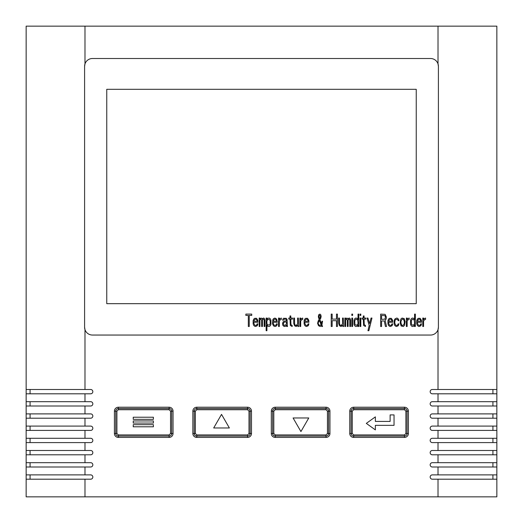 <?xml version="1.0" encoding="UTF-8"?>
<svg xmlns="http://www.w3.org/2000/svg" width="523" height="523" viewBox="0 0 523 523"><rect width="100%" height="100%" fill="white"/><g stroke="black" fill="none" stroke-linecap="round" stroke-linejoin="round"><path stroke-width="0.78" d="M26.15 26.15L496.85 26.15L496.85 496.85L26.15 496.85L26.15 26.15M84.988 26.15L84.988 63.904A7.845 7.845 0 0 0 84.595 66.356L84.988 63.904A7.845 7.845 0 0 1 92.44 58.511L430.56 58.511A7.845 7.845 0 0 1 438.013 63.904L438.405 66.356A7.845 7.845 0 0 0 438.013 63.904L438.013 26.15M84.595 66.356L84.595 327.202A7.845 7.845 0 0 0 84.988 329.653L84.595 327.202M496.85 389.491L438.013 389.491L438.013 329.653A7.845 7.845 0 0 0 438.405 327.202L438.013 329.653A7.845 7.845 0 0 1 430.56 335.047L92.44 335.047A7.845 7.845 0 0 1 84.988 329.653L84.988 389.491L26.15 389.491M438.405 327.202L438.405 66.356M438.013 389.491L432.325 389.491A2.157 2.157 0 0 0 430.168 391.649A2.157 2.157 0 0 0 432.325 393.806L496.85 393.806M492.928 393.806L492.928 389.491M496.85 474.884L432.325 474.884A2.157 2.157 0 0 0 430.168 477.041A2.157 2.157 0 0 0 432.325 479.199L496.85 479.199M492.928 479.199L492.928 474.884M496.85 462.685L432.325 462.685A2.157 2.157 0 0 0 430.168 464.842A2.157 2.157 0 0 0 432.325 467L496.85 467M492.928 467L492.928 462.685M496.85 450.486L432.325 450.486A2.157 2.157 0 0 0 430.168 452.643A2.157 2.157 0 0 0 432.325 454.801L496.85 454.801M492.928 454.801L492.928 450.486M496.85 438.287L432.325 438.287A2.157 2.157 0 0 0 430.168 440.444A2.157 2.157 0 0 0 432.325 442.602L496.85 442.602M492.928 442.602L492.928 438.287M496.85 426.088L432.325 426.088A2.157 2.157 0 0 0 430.168 428.245A2.157 2.157 0 0 0 432.325 430.403L496.85 430.403M492.928 430.403L492.928 426.088M496.85 413.889L432.325 413.889A2.157 2.157 0 0 0 430.168 416.047A2.157 2.157 0 0 0 432.325 418.204L496.85 418.204M492.928 418.204L492.928 413.889M496.85 401.69L432.325 401.69A2.157 2.157 0 0 0 430.168 403.848A2.157 2.157 0 0 0 432.325 406.005L496.85 406.005M492.928 406.005L492.928 401.69M26.15 479.199L84.988 479.199L84.988 496.85M408.398 411.143A3.923 3.923 0 0 0 404.475 407.221L353.679 407.221A3.923 3.923 0 0 0 349.756 411.143L349.756 433.502A3.923 3.923 0 0 0 353.679 437.424L404.475 437.424A3.923 3.923 0 0 0 408.398 433.502L408.398 411.143L407.057 411.143L407.057 433.502L408.398 433.502M329.948 411.143A3.923 3.923 0 0 0 326.025 407.221L275.229 407.221A3.923 3.923 0 0 0 271.306 411.143L271.306 433.502A3.923 3.923 0 0 0 275.229 437.424L326.025 437.424A3.923 3.923 0 0 0 329.948 433.502L329.948 411.143L328.607 411.143L328.607 433.502L329.948 433.502M251.498 411.143A3.923 3.923 0 0 0 247.575 407.221L196.779 407.221A3.923 3.923 0 0 0 192.856 411.143L192.856 433.502A3.923 3.923 0 0 0 196.779 437.424L247.575 437.424A3.923 3.923 0 0 0 251.498 433.502L251.498 411.143L250.157 411.143L250.157 433.502L251.498 433.502M173.048 411.143A3.923 3.923 0 0 0 169.125 407.221L118.329 407.221A3.923 3.923 0 0 0 114.406 411.143L114.406 433.502A3.923 3.923 0 0 0 118.329 437.424L169.125 437.424A3.923 3.923 0 0 0 173.048 433.502L173.048 411.143L171.707 411.143L171.707 433.502L173.048 433.502M84.988 389.491L90.675 389.491A2.157 2.157 0 0 1 92.833 391.649A2.157 2.157 0 0 1 90.675 393.806L26.15 393.806M84.988 393.806L84.988 401.69L90.675 401.69A2.157 2.157 0 0 1 92.833 403.848A2.157 2.157 0 0 1 90.675 406.005L26.15 406.005M84.988 406.005L84.988 413.889L90.675 413.889A2.157 2.157 0 0 1 92.833 416.047A2.157 2.157 0 0 1 90.675 418.204L26.15 418.204M84.988 418.204L84.988 426.088L90.675 426.088A2.157 2.157 0 0 1 92.833 428.245A2.157 2.157 0 0 1 90.675 430.403L26.15 430.403M84.988 430.403L84.988 438.287L90.675 438.287A2.157 2.157 0 0 1 92.833 440.444A2.157 2.157 0 0 1 90.675 442.602L26.15 442.602M84.988 442.602L84.988 450.486L90.675 450.486A2.157 2.157 0 0 1 92.833 452.643A2.157 2.157 0 0 1 90.675 454.801L26.15 454.801M84.988 454.801L84.988 462.685L90.675 462.685A2.157 2.157 0 0 1 92.833 464.842A2.157 2.157 0 0 1 90.675 467L26.15 467M84.988 467L84.988 474.884L90.675 474.884A2.157 2.157 0 0 1 92.833 477.041A2.157 2.157 0 0 1 90.675 479.199L84.988 479.199M30.073 389.491L30.073 393.806M84.988 401.69L26.15 401.69M30.073 401.69L30.073 406.005M84.988 413.889L26.15 413.889M30.073 413.889L30.073 418.204M84.988 426.088L26.15 426.088M30.073 426.088L30.073 430.403M84.988 438.287L26.15 438.287M30.073 438.287L30.073 442.602M84.988 450.486L26.15 450.486M30.073 450.486L30.073 454.801M84.988 462.685L26.15 462.685M30.073 462.685L30.073 467M84.988 474.884L26.15 474.884M30.073 474.884L30.073 479.199M423.565 326.496L423.565 321.22L424.029 320.168L425.578 319.376L425.578 318.056L424.336 318.585L423.565 319.638L423.565 318.056L422.787 318.056L422.787 326.496L423.565 326.496M416.746 323.861L416.746 320.697L417.367 319.108L418.295 318.317L420.152 318.317L421.394 320.168L421.551 322.279L417.367 322.279L417.367 322.802L418.139 324.914L419.073 325.443L420.152 325.175L420.773 323.861L421.551 323.861L420.93 325.705L419.224 326.496L418.295 326.234L417.367 325.443L416.746 323.861M415.354 314.101L415.354 326.496L414.576 326.496L414.576 324.914L413.804 326.234L412.255 326.496L411.17 325.705L410.548 324.384L410.548 320.168L411.17 318.847L412.255 318.056L413.804 318.317L414.576 319.638L414.576 314.101L415.354 314.101M407.142 326.496L407.142 321.22L407.607 320.168L409.156 319.376L409.156 318.056L407.914 318.585L407.142 319.638L407.142 318.056L406.364 318.056L406.364 326.496L407.142 326.496M403.266 326.496L401.095 325.966L400.167 322.802L400.788 319.108L402.03 318.056L404.194 318.585L405.129 321.75L404.508 325.443L403.266 326.496M394.126 323.861L394.126 320.697L394.747 319.108L396.604 318.056L397.689 318.317L398.774 319.638L398.931 320.697L398.153 320.697L397.532 319.376L395.833 319.376L395.055 320.429L394.747 322.802L395.519 324.914L396.447 325.443L397.532 325.175L398.153 323.861L398.931 323.861L398.31 325.705L396.604 326.496L395.676 326.234L394.747 325.443L394.126 323.861M387.929 323.861L387.929 320.697L388.55 319.108L389.478 318.317L391.335 318.317L392.577 320.168L392.734 322.279L388.55 322.279L388.55 322.802L389.321 324.914L390.25 325.443L391.335 325.175L391.956 323.861L392.734 323.861L392.113 325.705L390.406 326.496L389.478 326.234L388.55 325.443L387.929 323.861M381.574 320.959L384.209 320.959L385.451 326.496L386.536 326.496L385.137 320.429L386.222 318.847L386.379 317.003L385.137 314.362L380.646 314.101L380.646 326.496L381.574 326.496L381.574 320.959M369.179 325.443L367.944 330.713L368.872 330.713L371.971 318.056L371.042 318.056L369.643 323.593L367.944 318.056L367.009 318.056L369.179 325.443M365.459 325.443L364.224 324.652L364.067 319.108L365.773 319.108L365.773 318.056L364.067 318.056L364.067 315.944L363.295 315.944L363.295 318.056L362.053 318.056L362.053 319.108L363.295 319.108L363.603 325.443L365.459 326.496L365.459 325.443M360.811 314.101L360.811 315.421L360.04 315.421L360.04 314.101L360.811 314.101M360.811 318.056L360.811 326.496L360.04 326.496L360.04 318.056L360.811 318.056M358.798 314.101L358.798 326.496L358.026 326.496L358.026 324.914L357.248 326.234L355.699 326.496L354.614 325.705L353.999 324.384L353.999 320.168L354.614 318.847L355.699 318.056L357.248 318.317L358.026 319.638L358.026 314.101L358.798 314.101M352.6 314.101L352.6 315.421L351.829 315.421L351.829 314.101L352.6 314.101M352.6 318.056L352.6 326.496L351.829 326.496L351.829 318.056L352.6 318.056M345.631 326.496L345.631 319.899L346.403 319.108L347.331 320.168L347.331 326.496L348.109 326.496L348.109 320.168L348.73 319.108L349.501 319.376L349.815 320.168L349.815 326.496L350.587 326.496L350.587 320.168L350.279 318.847L349.501 318.056L348.416 318.317L347.952 319.108L347.024 318.056L345.631 318.847L345.631 318.056L344.853 318.056L344.853 326.496L345.631 326.496M343.618 326.496L343.304 318.056L342.532 318.056L342.532 323.861L341.14 325.443L340.519 325.443L339.59 324.123L339.434 318.056L338.656 318.056L338.656 323.332L339.434 325.705L341.133 326.496L342.532 325.175L342.84 326.496L343.618 326.496M332.151 326.496L332.151 320.697L336.492 320.697L336.485 326.496L337.42 326.496L337.42 314.101L336.485 314.101L336.485 319.108L332.151 319.108L332.151 314.101L331.222 314.101L331.222 326.496L332.151 326.496M318.206 320.959L319.135 319.376L318.363 317.003L318.514 315.421L318.827 314.63L319.913 314.101L320.684 314.63L321.148 316.212L320.841 318.056L319.913 319.638L321.612 324.123L321.926 321.22L322.547 321.22L321.926 324.914L322.547 326.496L321.769 326.496L321.462 325.705L320.22 326.496L318.514 325.705L317.585 323.332L318.206 320.959M304.105 323.861L304.105 320.697L304.726 319.108L305.654 318.317L307.517 318.317L308.753 320.168L308.91 322.279L304.726 322.279L304.726 322.802L305.497 324.914L306.432 325.443L307.517 325.175L308.132 323.861L308.91 323.861L308.289 325.705L306.583 326.496L305.654 326.234L304.726 325.443L304.105 323.861M300.699 326.496L300.699 321.22L301.163 320.168L302.712 319.376L302.712 318.056L301.47 318.585L300.699 319.638L300.699 318.056L299.921 318.056L299.921 326.496L300.699 326.496M298.685 326.496L298.372 318.056L297.6 318.056L297.6 323.861L296.208 325.443L295.587 325.443L294.658 324.123L294.501 318.056L293.723 318.056L293.723 323.332L294.501 325.705L296.208 326.496L297.6 325.175L297.907 326.496L298.685 326.496M292.174 325.443L290.938 324.652L290.781 319.108L292.488 319.108L292.488 318.056L290.781 318.056L290.781 315.944L290.01 315.944L290.01 318.056L288.768 318.056L288.768 319.108L290.01 319.108L290.317 325.443L292.174 326.496L292.174 325.443M287.375 325.705L287.526 326.496L286.754 326.496L286.441 325.175L285.826 326.234L284.12 326.496L282.727 325.175L282.57 323.332L283.191 321.75L284.741 320.959L286.441 320.959L286.29 319.638L285.362 319.108L284.427 319.108L283.342 320.168L282.57 320.168L283.342 318.317L286.29 318.317L287.062 319.376L287.375 325.705M279.315 326.496L279.315 321.22L279.779 320.168L281.328 319.376L281.328 318.056L280.093 318.585L279.315 319.638L279.315 318.056L278.543 318.056L278.543 326.496L279.315 326.496M276.059 326.234L274.98 326.496L273.581 325.966L272.496 323.861L272.81 319.638L273.581 318.585L274.98 318.056L276.68 319.108L277.301 322.279L273.117 322.279L273.117 322.802L273.895 324.914L274.823 325.443L275.909 325.175L276.53 323.861L277.301 323.861L277.144 324.914L276.066 326.234M266.92 330.713L266.92 324.914L267.698 326.234L269.247 326.496L270.332 325.705L270.947 324.384L270.947 320.168L270.332 318.847L269.247 318.056L267.698 318.317L266.92 319.638L266.92 318.056L266.148 318.056L266.148 330.713L266.92 330.713M259.951 326.496L259.951 319.899L260.722 319.108L261.65 320.168L261.65 326.496L262.428 326.496L262.428 320.168L263.049 319.108L263.821 319.376L264.135 320.168L264.135 326.496L264.906 326.496L264.906 320.168L264.599 318.847L263.821 318.056L262.736 318.317L262.271 319.108L261.343 318.056L259.951 318.847L259.951 318.056L259.173 318.056L259.173 326.496L259.951 326.496M253.132 323.861L253.132 320.697L253.753 319.108L254.681 318.317L256.538 318.317L257.78 320.168L257.937 322.279L253.753 322.279L253.753 322.802L254.524 324.914L255.453 325.443L256.538 325.175L257.159 323.861L257.937 323.861L257.316 325.705L255.61 326.496L254.681 326.234L253.753 325.443L253.132 323.861M251.74 314.101L245.849 314.101L245.849 315.421L248.327 315.421L248.327 326.496L249.255 326.496L249.255 315.421L251.74 315.421L251.74 314.101M106.757 303.667L106.757 89.302L416.243 89.302L416.243 303.667L106.757 303.667M394.041 414.909L394.041 425.343L375.37 425.343L375.37 429.893L366.316 423.382L375.37 416.87L375.37 421.42L390.119 421.42L390.119 414.909L394.041 414.909M308.773 417.969L300.928 431.56L293.083 417.969L308.773 417.969M221.53 414.386L229.375 427.971L213.685 427.971L221.53 414.386M153.396 426.794L133.234 426.794L133.234 424.676L153.396 424.676L153.396 426.794M153.396 419.341L133.234 419.341L133.234 417.223L153.396 417.223L153.396 419.341M153.396 423.068L133.234 423.068L133.234 420.95L153.396 420.95L153.396 423.068M417.524 321.22L418.139 319.638L419.073 319.108L420.002 319.376L420.773 320.697L420.773 321.22L417.524 321.22M414.268 320.168L414.576 323.593L413.804 324.914L412.562 325.175L411.477 324.384L411.326 320.697L412.255 319.376L413.183 319.376L414.268 320.168M402.958 325.443L401.716 325.175L400.945 322.802L401.095 320.697L402.337 319.108L403.579 319.376L404.351 321.75L404.194 323.861L402.958 325.443M388.7 321.22L389.321 319.638L390.25 319.108L391.184 319.376L391.956 320.697L391.956 321.22L388.7 321.22M384.987 319.108L381.574 319.376L381.574 315.421L384.987 315.683L385.451 317.003L384.987 319.108M357.712 320.168L358.026 323.593L357.248 324.914L356.013 325.175L354.927 324.384L354.771 320.697L355.699 319.376L356.627 319.376L357.712 320.168M320.22 317.526L319.599 318.585L318.978 316.735L319.599 315.153L320.527 316.212L320.22 317.526M321.148 324.914L319.599 325.443L318.363 324.123L318.206 322.802L319.442 320.429L321.148 324.914M304.883 321.22L305.497 319.638L306.432 319.108L307.361 319.376L308.132 320.697L308.132 321.22L304.883 321.22M284.741 322.011L286.441 322.011L286.441 323.593L285.826 324.914L284.12 325.443L283.342 323.861L283.806 322.541L284.741 322.011M273.274 321.22L273.895 319.638L274.823 319.108L275.752 319.376L276.53 320.697L276.53 321.22L273.274 321.22M267.698 324.914L266.92 323.593L266.92 320.959L267.698 319.638L269.247 319.376L270.175 320.697L270.175 323.861L269.554 324.914L267.698 324.914M253.903 321.22L254.524 319.638L255.453 319.108L256.388 319.376L257.159 320.697L257.159 321.22L253.903 321.22M438.013 496.85L438.013 479.199M438.013 474.884L438.013 467M438.013 462.685L438.013 454.801M438.013 450.486L438.013 442.602M438.013 438.287L438.013 430.403M438.013 426.088L438.013 418.204M438.013 413.889L438.013 406.005M438.013 401.69L438.013 393.806M353.679 407.221L353.679 408.561L404.475 408.561L404.475 407.221M349.756 433.502L351.096 433.502L351.096 411.143L349.756 411.143M404.475 437.424L404.475 436.084L353.679 436.084L353.679 437.424M275.229 407.221L275.229 408.561L326.025 408.561L326.025 407.221M271.306 433.502L272.646 433.502L272.646 411.143L271.306 411.143M326.025 437.424L326.025 436.084L275.229 436.084L275.229 437.424M196.779 407.221L196.779 408.561L247.575 408.561L247.575 407.221M192.856 433.502L194.196 433.502L194.196 411.143L192.856 411.143M247.575 437.424L247.575 436.084L196.779 436.084L196.779 437.424M118.329 407.221L118.329 408.561L169.125 408.561L169.125 407.221M114.406 433.502L115.746 433.502L115.746 411.143L114.406 411.143M169.125 437.424L169.125 436.084L118.329 436.084L118.329 437.424M407.057 411.143L405.9 411.143L405.9 433.502L407.057 433.502A2.582 2.582 0 0 1 404.475 436.084L404.475 434.927L353.679 434.927L353.679 436.084A2.582 2.582 0 0 1 351.096 433.502L352.254 433.502L352.254 411.143L351.096 411.143A2.582 2.582 0 0 1 353.679 408.561L353.679 409.718L404.475 409.718L404.475 408.561A2.582 2.582 0 0 1 407.057 411.143M328.607 411.143L327.45 411.143L327.45 433.502L328.607 433.502A2.582 2.582 0 0 1 326.025 436.084L326.025 434.927L275.229 434.927L275.229 436.084A2.582 2.582 0 0 1 272.646 433.502L273.804 433.502L273.804 411.143L272.646 411.143A2.582 2.582 0 0 1 275.229 408.561L275.229 409.718L326.025 409.718L326.025 408.561A2.582 2.582 0 0 1 328.607 411.143M250.157 411.143L249 411.143L249 433.502L250.157 433.502A2.582 2.582 0 0 1 247.575 436.084L247.575 434.927L196.779 434.927L196.779 436.084A2.582 2.582 0 0 1 194.196 433.502L195.354 433.502L195.354 411.143L194.196 411.143A2.582 2.582 0 0 1 196.779 408.561L196.779 409.718L247.575 409.718L247.575 408.561A2.582 2.582 0 0 1 250.157 411.143M171.707 411.143L170.55 411.143L170.55 433.502L171.707 433.502A2.582 2.582 0 0 1 169.125 436.084L169.125 434.927L118.329 434.927L118.329 436.084A2.582 2.582 0 0 1 115.746 433.502L116.904 433.502L116.904 411.143L115.746 411.143A2.582 2.582 0 0 1 118.329 408.561L118.329 409.718L169.125 409.718L169.125 408.561A2.582 2.582 0 0 1 171.707 411.143M404.475 434.927L405.9 433.502M405.9 411.143L404.475 409.718M353.679 409.718L352.254 411.143M352.254 433.502L353.679 434.927M326.025 434.927L327.45 433.502M327.45 411.143L326.025 409.718M275.229 409.718L273.804 411.143M273.804 433.502L275.229 434.927M247.575 434.927L249 433.502M249 411.143L247.575 409.718M196.779 409.718L195.354 411.143M195.354 433.502L196.779 434.927M169.125 434.927L170.55 433.502M170.55 411.143L169.125 409.718M118.329 409.718L116.904 411.143M116.904 433.502L118.329 434.927"/></g></svg>
